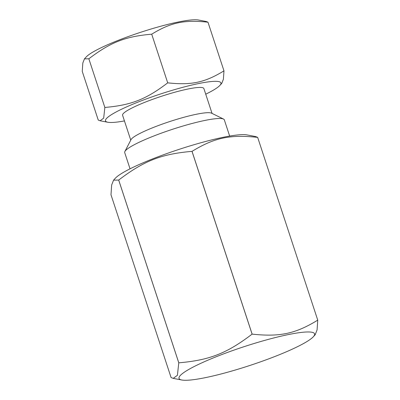 <?xml version="1.0" encoding="UTF-8"?>
<svg xmlns="http://www.w3.org/2000/svg" width="400" height="400" viewBox="0 0 400 400"><rect width="100%" height="100%" fill="white"/><g stroke="black" fill="none" stroke-linecap="round" stroke-linejoin="round"><path stroke-width="0.6" d="M113.565 180.155L118.685 180.065L178.78 362.84L177.41 375.31L173.225 378.365L171.08 377.54L110.99 194.765L111.66 184.99L113.565 180.155L115.415 178.155A71.345 9.83 -18.2 0 1 188.41 146.405A71.345 9.83 -18.2 0 1 246.965 134.905L255.515 136.54L257.66 137.365A84.755 11.68 -18.2 0 1 257.66 137.365L317.74 320.14L257.66 137.365C229.835 134.41 214.395 137.705 192.04 151.355A84.755 11.68 -18.2 0 0 192.025 151.36A84.755 11.68 -18.2 0 0 192.005 151.365L252.1 334.14C226.805 353.41 209.555 360.16 178.8 362.825L118.705 180.055C144 160.78 161.25 154.03 192.005 151.365M313.325 336.75A71.345 9.83 -18.2 0 1 249.88 365.465A71.345 9.83 -18.2 0 1 181.775 380A71.345 9.83 -18.2 0 1 253.295 343.745A71.345 9.83 -18.2 0 1 313.325 336.75L315.175 334.75L317.08 329.915L317.75 320.14C295.385 333.79 279.945 337.085 252.135 334.125L192.04 151.355M148.51 29.795A60.775 8.375 161.8 0 0 86.325 56.845L84.455 58.865L88.85 58.79C110.545 42.26 125.33 36.47 151.71 34.185C170.88 22.475 184.115 19.655 207.97 22.19L206.13 21.48L198.39 20A60.775 8.375 161.8 0 0 148.51 29.795M207.97 22.19L223.97 70.855C204.8 82.565 191.565 85.385 167.71 82.85C146.015 99.38 131.23 105.17 104.85 107.455L103.675 118.15L100.09 120.77L98.245 120.06L82.25 71.395L82.825 63.01L84.455 58.865M104.85 107.455L88.85 58.79M167.71 82.85L151.71 34.185M205.735 94.195A60.775 8.375 161.8 0 0 219.89 85.405L221.76 83.385L223.395 79.24L223.97 70.855M219.89 85.405A60.775 8.375 161.8 0 0 168.755 91.365A60.775 8.375 161.8 0 0 107.83 122.25A60.775 8.375 161.8 0 0 124.445 120.925M212.05 113.41L203.875 88.545A42.785 5.895 161.8 0 0 167.12 94.485A42.785 5.895 161.8 0 0 122.585 115.275L130.76 140.14M130.035 168.825L124.71 152.62A52.435 7.225 -18.2 0 1 124.88 151.505A52.435 7.225 -18.2 0 1 179.285 127.145A52.435 7.225 -18.2 0 1 223.53 119.07A52.435 7.225 -18.2 0 1 224.33 119.87L229.655 136.07M223.53 119.07L211.53 113.155A42.79 5.895 161.8 0 0 175.425 119.745A42.79 5.895 161.8 0 0 131.025 139.625L124.88 151.505M181.775 380L173.225 378.365M107.83 122.25L100.09 120.77"/></g></svg>
